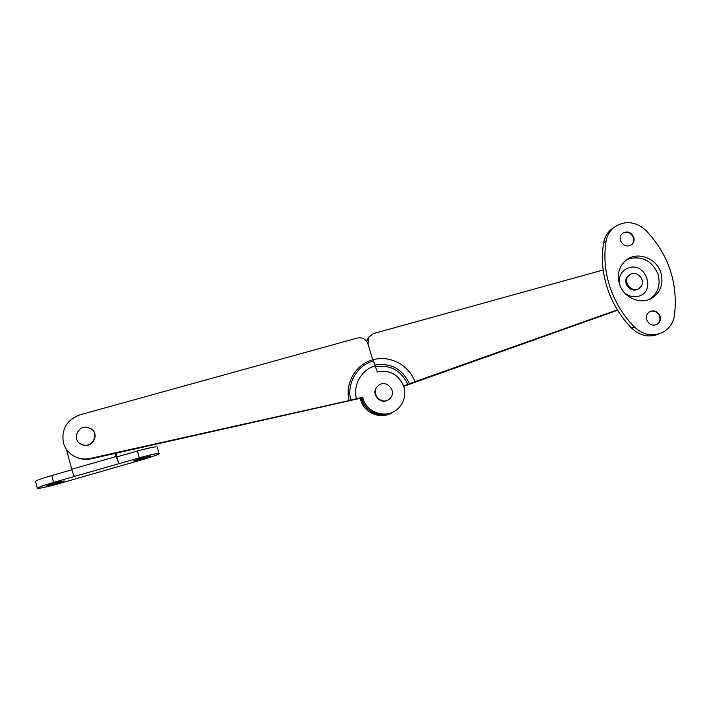 <?xml version="1.0" encoding="UTF-8"?>
<svg xmlns="http://www.w3.org/2000/svg" width="711" height="711" viewBox="0 0 711 711"><rect width="100%" height="100%" fill="white"/><g stroke="black" fill="none" stroke-linecap="round" stroke-linejoin="round"><path stroke-width="1.07" d="M361.384 398.044L361.748 399.44C365.214 412.416 381.727 419.126 392.881 412.149M360.326 398.284L360.797 400.186C364.281 413.251 381.052 419.854 392.125 412.576M375.684 366.609C390.65 364.627 401.342 370.582 407.759 384.482L409.429 383.789C402.55 368.965 391.148 362.717 375.204 365.045M403.626 385.949L407.759 384.482M603.195 269.984L373.604 333.539L368.778 337.183L367.96 343.92L372.76 359.837C355.802 364.245 344.684 383.176 349.11 400.604L350.763 400.08C346.515 383.353 357.18 365.187 373.462 360.948L372.76 359.837C389.539 354.789 409.029 364.939 414.886 381.691L617.397 309.898M617.583 310.218L403.741 386.304M414.886 381.691L409.429 383.789M366.707 341.369L369.116 336.676M53.885 483.098L64.159 480.885L56.658 483.578L46.348 485.809L53.885 483.098M141.329 458L150.528 456.035L142.609 458.888L133.392 460.87L141.329 458M66.381 449.236L71.722 469.233L116.186 456.542L118.737 463.741L53.592 482.431C43.469 485.391 38.056 487.337 37.345 488.261C39.149 488.688 46.535 487.097 59.502 483.48L142.067 459.75C152.483 456.693 158.144 454.649 159.051 453.618C157.753 453.129 151.159 454.542 139.267 457.848L118.737 463.741L116.88 456.915L137.41 451.05C149.292 447.77 155.896 446.41 157.211 446.97L159.042 453.591M116.88 456.915L115.893 453.271M53.592 482.431L51.761 475.517C41.647 478.467 36.243 480.44 35.55 481.427L35.559 481.463M51.761 475.517L71.873 469.775M116.186 456.542L115.324 453.396M74.575 476.414C73.855 475.846 72.904 473.455 71.722 469.233M349.11 400.604L90.377 458.408C84.662 459.608 79.259 458.888 74.184 456.249C68.691 453.174 65.092 448.659 63.395 442.686C61.262 429.133 66.825 419.837 80.067 414.789L357.384 338.027C362.459 337.156 365.987 339.12 367.96 343.92L372.76 359.837M393.645 411.705C382.482 419.055 365.561 412.389 362.05 399.209L361.712 397.973L91.266 458.773C86.458 459.813 81.818 459.43 77.321 457.644M373.462 360.948L377.283 371.924C390.001 369.658 398.862 374.581 403.866 386.695C406.105 395.343 404.07 402.728 397.76 408.861C386.997 419.179 366.858 413.198 363.01 398.453L362.681 397.209L350.763 400.08M361.712 397.973L362.681 397.209M622.729 233.164C627.369 231.182 630.897 232.613 633.297 237.465C634.168 240.531 633.474 243.046 631.217 245.002L630.977 245.188M633.714 237.19C634.585 240.256 633.892 242.771 631.635 244.735C626.889 247.224 623.192 245.899 620.543 240.78C619.699 237.794 620.348 235.314 622.489 233.359C627.253 230.72 630.995 231.999 633.714 237.19M649.961 311.48C654.342 310.263 657.542 311.871 659.577 316.288C660.537 319.959 659.524 322.741 656.546 324.651L656.244 324.803M660.021 316.093C660.981 319.763 659.977 322.554 656.991 324.465C652.44 326.127 649.045 324.607 646.806 319.906C645.864 316.333 646.814 313.578 649.667 311.64C654.253 309.827 657.711 311.311 660.021 316.093M626.604 259.835L630.381 258.36C643.215 256.218 652.414 261.461 657.977 274.091C660.875 284.818 658.075 293.208 649.561 299.251L649.365 299.367M619.485 284.133C623.609 297.945 641.144 305.241 652.351 297.873C660.919 291.794 663.736 283.36 660.803 272.553C656.44 258.066 637.465 251.081 626.409 259.977C619.059 266.145 616.757 274.206 619.485 284.133M609.887 286.826C614.971 302.051 623.156 315.471 634.443 327.078C643.153 335.05 652.529 336.836 662.59 332.428C669.175 328.829 673.13 323.194 674.437 315.524C678.232 283.129 668.722 254.751 645.917 230.364C635.11 220.997 624.276 220.152 613.415 227.84C609.451 231.333 606.998 235.785 606.065 241.189C603.683 256.36 604.954 271.566 609.887 286.826M613.682 227.618L610.891 229.653C606.945 233.128 604.51 237.554 603.577 242.922C601.204 258.004 602.466 273.122 607.363 288.275C612.402 303.401 620.534 316.742 631.741 328.278C640.238 336.081 649.436 337.912 659.337 333.77M619.663 284.649C618.294 276.206 621.387 270.544 628.942 267.674C646.183 262.119 656.155 291.945 638.425 296.256C633.128 297.545 628.337 296.22 624.054 292.301M83.996 445.166C92.945 446.864 98.82 434.234 91.506 429.106L87.186 427.284C77.819 425.471 72.131 439.149 80.361 443.833L83.996 445.166M81.374 444.384L84.289 445.308C93.221 447.006 99.078 434.403 91.781 429.293L91.026 428.76M641.073 286.426C646.121 279.743 636.274 269.602 629.715 274.739L627.937 276.543C622.925 283.094 632.443 293.225 639.065 288.399L641.073 286.426M629.857 274.642L627.12 277.014C622.169 283.476 631.43 293.545 638.087 288.933M378.528 385.469L377.274 386.677C370.564 393.93 381.718 405.599 389.193 399.147L389.966 398.471C397.511 391.494 386.349 378.812 378.528 385.469M378.19 385.726L376.937 386.935C370.431 393.965 380.856 405.501 388.446 399.671M139.267 457.848L137.41 451.05M90.377 458.408L91.266 458.773M375.426 365.747C361.748 369.32 352.825 384.589 356.398 398.613M634.443 327.078L631.741 328.278M606.065 241.189L603.577 242.922M368.778 337.183L367.791 338.329M37.345 488.261L35.55 481.427M656.991 324.465L656.546 324.651M652.351 297.873L649.561 299.251M613.415 227.84L610.891 229.653M629.715 274.739L628.897 275.21"/></g></svg>
